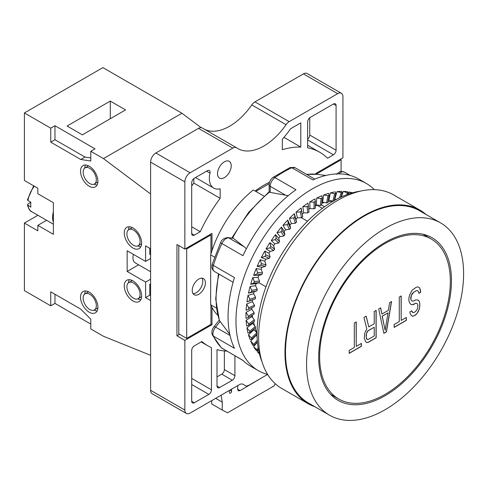 <?xml version="1.0" encoding="UTF-8"?>
<svg xmlns="http://www.w3.org/2000/svg" width="488" height="488" viewBox="0 0 488 488"><rect width="100%" height="100%" fill="white"/><g stroke="black" fill="none" stroke-linecap="round" stroke-linejoin="round"><path stroke-width="0.73" d="M202.429 128.082A7.454 4.3 120 0 0 202.264 127.978A7.454 4.3 120 0 0 198.537 128.35L155.867 152.982A7.454 4.3 120 0 0 150.603 162.107L150.603 390.278A7.454 4.3 120 0 0 152.146 393.694L186.398 413.464A7.454 4.3 120 0 1 184.854 410.054L184.854 340.356L211.987 324.691L211.987 307.452A81.228 46.897 120 0 0 217.782 315.254M186.398 413.464A7.454 4.3 120 0 0 190.119 413.098L239.352 384.672A7.454 4.3 -60 0 1 243.079 384.306L245.263 385.563A7.454 4.3 120 0 0 248.99 385.197L267.631 374.43A108.055 62.385 120 0 1 258.341 370.654A108.055 62.385 120 0 1 235.966 321.189A108.055 62.385 -60 0 1 283.131 212.451A108.055 62.385 -60 0 1 366.397 183.5A108.055 62.385 -60 0 1 374.308 189.655M211.463 389.82L211.463 347.657A111.782 64.538 120 0 1 208.004 345.894A111.782 64.538 120 0 1 201.898 341.496L194.334 345.864A3.727 2.153 120 0 0 191.705 350.427L191.705 401.234A3.727 2.153 120 0 0 192.473 402.935A3.727 2.153 120 0 0 194.334 402.752L208.827 394.389A3.727 2.153 120 0 0 211.463 389.82L191.705 378.413M226.737 351.098A111.782 64.538 120 0 1 216.995 349.634L216.995 386.02A3.727 2.153 120 0 0 217.764 387.728A3.727 2.153 120 0 0 219.631 387.539L232.276 380.237A3.727 2.153 120 0 0 234.911 375.675L234.911 355.813M269.535 182.274A78.245 45.177 120 0 0 255.175 191.028M263.978 196.109L253.351 189.978A81.228 46.897 120 0 0 211.987 250.655L211.987 233.423L184.854 249.087L176.949 244.525L176.949 335.793L179.584 334.274M315.797 174.21L315.797 173.49L342.93 157.819L342.93 96.703A7.454 4.3 120 0 0 341.386 93.287A7.454 4.3 120 0 0 337.665 93.659L289.183 121.646A7.454 4.3 120 0 0 286.023 124.69A52.161 30.116 -60 0 1 237.809 148.572A52.161 30.116 -60 0 1 236.68 147.858A7.454 4.3 120 0 0 236.515 147.754A7.454 4.3 120 0 0 232.788 148.12L190.119 172.758A7.454 4.3 120 0 0 184.854 181.884L184.854 249.087M231.221 165.761A9.687 5.594 -60 0 1 226.993 175.509A9.687 5.594 -60 0 1 219.527 178.102A9.687 5.594 -60 0 1 217.52 173.667A9.687 5.594 -60 0 1 221.747 163.919A9.687 5.594 -60 0 1 229.214 161.327A9.687 5.594 -60 0 1 231.221 165.761M307.629 121.951L307.629 147.815A111.782 64.538 120 0 1 319.78 152.286A111.782 64.538 120 0 1 327.533 158.222L333.444 154.806A3.727 2.153 120 0 0 336.079 150.243L336.079 105.524A3.727 2.153 120 0 0 335.311 103.816A3.727 2.153 120 0 0 333.444 104.005L310.264 117.388A3.727 2.153 120 0 0 307.629 121.951M195.493 177.565L213.75 188.106A21.24 12.261 120 0 1 209.968 173.112A3.727 2.153 120 0 0 209.309 170.483A3.727 2.153 120 0 0 207.443 170.666L194.334 178.236A3.727 2.153 120 0 0 191.705 182.799L191.705 233.599A3.727 2.153 120 0 0 192.473 235.308A3.727 2.153 120 0 0 194.334 235.124L200.251 231.709L191.705 226.774M213.75 188.106A21.24 12.261 120 0 0 220.155 188.795L220.155 198.317A111.782 64.538 120 0 0 200.251 231.709M300.779 147.071A111.782 64.538 120 0 0 282.332 149.694L282.332 139.208A62.598 36.142 120 0 0 290.592 128.747L300.779 122.866L300.779 147.071L283.961 137.36M341.386 93.287L307.135 73.517A7.454 4.3 120 0 0 303.414 73.883L254.931 101.87A7.454 4.3 120 0 0 251.771 104.914A52.161 30.116 -60 0 1 204.826 129.46M231.513 389.198L231.574 391.236A1.488 0.86 -60 0 1 230.94 392.761A1.488 0.86 -60 0 1 229.775 393.182A1.488 0.86 -60 0 1 229.482 392.7L229.128 390.577M221.101 395.207L222.266 402.142L222.266 410.054L227.536 412.793L273.902 386.02L275.269 383.733M262.495 377.395L240.114 390.62L238.309 390.803L237.546 389.082L237.863 385.532M211.725 400.624L211.725 403.972L222.266 410.054M222.266 402.142L215.678 398.342M245.263 385.563L243.067 384.3M178.791 245.586L178.791 333.816L186.697 338.379L210.932 324.386L210.932 305.342A81.228 46.897 120 0 0 211.987 307.452M216.398 308.062L210.67 304.756L210.67 254.876A81.228 46.897 120 0 1 210.932 253.986A81.228 46.897 -60 0 1 211.987 250.655M255.804 191.394L269.211 183.653M211.987 324.691L210.932 324.081M184.854 340.356L176.949 335.793M210.67 254.876L214.586 257.139M321.647 205.07L324.557 206.747M332.743 201.166A81.228 46.897 120 0 0 328.064 201.721M324.453 202.508A81.228 46.897 120 0 0 321.812 203.27M258.976 282.759L265.972 286.804M301.126 208.01A93.897 54.211 120 0 0 296.027 212.207L300.334 211.902L301.511 210.938L301.126 208.01L302.706 216.745L301.474 217.758L307.501 221.241M255.242 328.107L255.986 330.919L257.06 331.535M255.986 330.919A81.228 46.897 120 0 0 256.816 332.676M210.67 304.756A81.228 46.897 120 0 0 210.932 305.342M255.95 335.183A85.699 49.477 120 0 0 256.084 335.5L250.704 341.088A93.897 54.211 120 0 0 252.821 345.364L254.382 345.095M253.9 329.211A85.699 49.477 120 0 0 254.047 329.742L248.471 334.78A93.897 54.211 120 0 0 250.082 339.575L251.839 339.099L257.353 333.847M252.522 322.611A85.699 49.477 120 0 0 252.65 323.404L246.934 327.838A93.897 54.211 120 0 0 248.02 333.103L249.984 332.438L255.651 327.771L250.033 332.377M251.845 315.443A85.699 49.477 120 0 0 251.899 316.566L246.117 320.341A93.897 54.211 120 0 0 246.666 326.014L248.825 325.191L254.59 321.165L248.88 325.142M252.266 315.193A79.361 45.823 120 0 0 252.601 317.505M253.516 321.915A79.361 45.823 120 0 0 254.669 325.77L254.687 325.838M352.458 192.821A93.897 54.211 120 0 0 349.255 192.034L348.359 194.108M343.284 191.381L347.401 192.833L348.444 192.925L347.798 191.784A93.897 54.211 120 0 0 343.284 191.381L341.271 196.969M336.97 191.662L342.277 192.778L341.734 191.363A93.897 54.211 120 0 0 336.97 191.662L334.823 199.122A85.699 49.477 -60 0 0 334.481 199.165M330.394 192.882L334.67 193.797L335.817 193.565L335.347 191.882A93.897 54.211 120 0 0 330.394 192.882L328.82 200.232A85.699 49.477 -60 0 0 328.284 200.373M323.611 195.029L327.942 195.676L329.119 195.285L328.711 193.333A93.897 54.211 120 0 0 323.611 195.029L322.629 202.191A85.699 49.477 -60 0 0 321.879 202.483M316.712 198.067L321.067 198.464L322.263 197.914L321.897 195.706A93.897 54.211 120 0 0 316.712 198.067L316.334 204.966A85.699 49.477 -60 0 0 315.333 205.478M309.764 201.977L314.126 202.124L315.327 201.428L314.974 198.964A93.897 54.211 120 0 0 309.764 201.977L309.99 208.535A85.699 49.477 -60 0 0 308.727 209.334M302.841 206.705L307.19 206.619L308.385 205.784L308.026 203.081A93.897 54.211 120 0 0 302.841 206.705L303.676 212.847A85.699 49.477 -60 0 0 302.157 214M296.027 212.207L297.454 217.868A85.699 49.477 -60 0 0 295.923 219.228L294.349 213.695A93.897 54.211 120 0 0 289.39 218.417L291.397 223.541A85.699 49.477 -60 0 0 289.915 225.047L287.767 220.076A93.897 54.211 120 0 0 283.003 225.273L285.565 229.793A85.699 49.477 -60 0 0 284.156 231.44L281.454 227.079A93.897 54.211 120 0 0 276.94 232.691L280.033 236.57A85.699 49.477 -60 0 0 278.703 238.333L275.482 234.63A93.897 54.211 120 0 0 271.267 240.602L274.854 243.786A85.699 49.477 -60 0 0 273.622 245.653L269.913 242.646A93.897 54.211 120 0 0 266.039 248.911L270.084 251.369A85.699 49.477 -60 0 0 268.961 253.309L264.813 251.039A93.897 54.211 120 0 0 261.324 257.524L265.777 259.232A85.699 49.477 -60 0 0 264.783 261.233L260.232 259.714A93.897 54.211 120 0 0 257.164 266.356L261.983 267.29A85.699 49.477 -60 0 0 261.123 269.327L256.218 268.583A93.897 54.211 120 0 0 253.614 275.305L258.744 275.458A85.699 49.477 -60 0 0 258.024 277.507L252.821 277.55A93.897 54.211 120 0 0 250.704 284.272L256.084 283.644A85.699 49.477 -60 0 0 255.517 285.681L250.082 286.505A93.897 54.211 120 0 0 248.471 293.16L254.047 291.757A85.699 49.477 -60 0 0 253.638 293.764L248.02 295.356A93.897 54.211 120 0 0 246.934 301.871L254.364 299.181L249.661 300.742L249.911 299.242L248.02 295.356M246.666 304.012A93.897 54.211 120 0 0 246.117 310.313L248.636 309.27L248.764 307.818L246.666 304.012L252.4 301.657A85.699 49.477 -60 0 1 252.638 299.766M246.025 312.369A93.897 54.211 120 0 0 246.025 318.389L248.337 317.462L248.337 316.071L246.025 312.369L251.82 309.288A85.699 49.477 -60 0 1 251.881 307.794M257.444 342.155L253.614 346.694A93.897 54.211 120 0 0 256.218 350.402L257.585 350.372M258.512 349.725L257.164 351.543A93.897 54.211 120 0 0 259.445 353.922M233.087 282.253L214.488 271.517A7.454 4.3 -60 0 1 213.384 265.411L234.46 277.581A108.055 62.385 -60 0 0 228.061 316.627A108.055 62.385 120 0 0 234.46 348.28L213.384 336.11A7.454 4.3 -60 0 1 215.58 327.137L220.137 321.464L229.811 334.396M243.189 360.595L221.375 347.81A3.727 3.007 -45.3 0 0 221.875 348.188L242.951 360.358A108.055 62.385 120 0 0 250.442 366.091L258.341 370.654M214.488 271.517L212.786 269.901C212.298 268.058 211.347 269.461 212.237 264.13L220.619 242.536C221.601 239.748 223.98 238.101 227.768 237.583L233.307 238.309L244.256 246.849L228.75 237.9L233.307 238.309M246.391 248.715L244.256 246.849M231.855 237.949L248.66 212.304L269.126 191.76L270.218 192.394L288.237 195.67M218.453 273.805L215.708 298.863L219.35 320.439L220.137 321.464M220.619 242.536A3.727 0.458 25 0 0 221.875 243.53L242.951 255.7A108.055 62.385 -60 0 1 295.978 189.734L274.897 177.565A108.055 62.385 -60 0 1 291.879 167.762A7.454 4.3 -60 0 1 295.02 167.695L290.061 167.555A3.727 2.379 65.9 0 1 291.879 167.762L312.954 179.932A108.055 62.385 -60 0 1 358.491 178.937L366.397 183.5M315.333 205.966A79.361 45.823 -60 0 1 317.493 205.1M251.82 309.288L254.096 312.674L254.096 314.126L248.429 317.407M248.337 317.462L254.096 314.126M252.4 301.657L254.492 305.134L254.364 306.659L248.666 309.258M248.636 309.27L254.364 306.659M253.638 293.764L255.553 297.302L255.291 298.876L254.364 299.181L255.297 298.876M246.934 301.871L249.661 300.742M255.517 285.681L257.255 289.262L256.865 290.872L254.047 291.757M248.471 293.16L251.399 291.97L251.771 290.433L250.082 286.505M258.024 277.507L259.592 281.1L259.079 282.729L256.084 283.644M250.704 284.272L253.833 283.046L254.321 281.497L252.821 277.55M261.123 269.327L262.532 272.914L261.897 274.543L258.744 275.458M253.614 275.305L256.932 274.079L257.53 272.524L256.218 268.583M264.783 261.233L266.039 264.789L265.295 266.393L261.983 267.29M257.164 266.356L260.659 265.155L261.367 263.618L260.232 259.714M268.961 253.309L270.084 256.81L269.236 258.384L265.777 259.232M261.324 257.524L264.984 256.377L265.789 254.876L264.813 251.039M273.622 245.653L274.616 249.069L273.676 250.588L270.084 251.369M266.039 248.911L269.858 247.837L270.749 246.391L269.913 242.646M278.703 238.333L279.581 241.651L278.563 243.097L274.854 243.786M271.267 240.602L275.214 239.639L276.19 238.254L275.482 234.63M284.156 231.44L284.937 234.636L283.845 235.991L280.033 236.57M276.94 232.691L281.009 231.861L282.052 230.562L281.454 227.079M289.915 225.047L290.622 228.097L289.469 229.354L285.565 229.793M283.003 225.273L287.176 224.596L288.274 223.394L287.767 220.076M295.923 219.228L296.564 222.113L295.368 223.254L291.397 223.541M289.39 218.417L293.636 217.916L294.782 216.825L294.349 213.695M300.334 211.902L301.474 217.758L297.454 217.868M308.385 205.796L308.989 212.103L307.727 212.927L303.676 212.847M315.327 201.428L315.333 208.169L314.058 208.809L309.99 208.535M322.263 197.914L321.659 204.99L320.396 205.46L316.334 204.966M329.119 195.285L327.912 202.605L326.673 202.91L322.629 202.191M333.078 201.233L328.82 200.232M334.024 201.044L335.817 193.565M336.153 199.513L334.823 199.122M340.935 197.121L342.277 192.778M349.255 192.034L351.647 193.053M317.078 205.259L322.397 208.327M360.528 191.113A108.055 62.385 -60 0 0 257.042 333.359A108.055 62.385 120 0 0 262.001 361.767M308.117 403.692A111.782 64.538 120 0 1 284.968 352.525A111.782 64.538 -60 0 1 333.761 240.035A111.782 64.538 -60 0 1 419.9 210.084L393.554 194.877A111.782 64.538 -60 0 0 307.416 224.822A111.782 64.538 -60 0 0 258.622 337.312A111.782 64.538 120 0 0 281.771 388.485L308.117 403.692A111.782 64.538 120 0 0 314.937 406.766M419.9 210.084A111.782 64.538 -60 0 1 425.969 214.452M440.603 222.9L419.527 210.731A111.032 64.105 -60 0 0 333.963 240.48A111.032 64.105 -60 0 0 285.498 352.22A111.032 64.105 120 0 0 308.495 403.051L329.571 415.221A111.032 64.105 120 0 0 415.135 385.471A111.032 64.105 120 0 0 463.6 273.731A111.032 64.105 -60 0 0 440.603 222.9A111.032 64.105 -60 0 0 355.038 252.65A111.032 64.105 -60 0 0 306.574 364.39A111.032 64.105 120 0 0 329.571 415.221M318.695 357.393A93.897 54.211 120 0 0 338.141 400.373A93.897 54.211 120 0 0 410.493 375.217A93.897 54.211 120 0 0 451.479 280.728A93.897 54.211 120 0 0 432.032 237.741A93.897 54.211 120 0 0 359.68 262.898A93.897 54.211 120 0 0 318.695 357.393M450.32 281.277A92.403 53.351 120 0 0 431.185 238.974A92.403 53.351 120 0 0 359.979 263.727A92.403 53.351 120 0 0 319.64 356.722A92.403 53.351 120 0 0 338.782 399.025A92.403 53.351 120 0 0 409.987 374.265A92.403 53.351 120 0 0 450.32 281.277M411.793 310.801L409.865 311.911L410.188 313.473L411.152 315.248L412.433 316.255L414.044 315.913L416.929 313.662L419.497 308.684L419.82 303.835L419.497 301.694L418.216 300.102L415.648 299.839L413.72 300.95L412.433 301.108L411.469 300.498L410.829 299.126L411.469 295.258L413.72 292.214L416.288 290.726L417.575 290.567L418.539 291.763L418.856 293.325L420.784 292.208L419.497 287.713L417.893 286.889L416.288 287.231L412.116 290.226L409.548 295.203L408.901 297.906L408.901 300.815L409.548 302.78L410.829 304.366L412.116 304.793L415.648 303.335L416.612 303.359L417.575 303.969L417.893 305.531L417.575 308.63L415.648 311.49L413.72 312.601L412.756 312.576L411.793 310.801M394.133 327.405L406.333 320.36L406.333 317.45L401.197 320.415L401.197 295.948L399.269 297.058L399.269 321.525L394.133 324.49L394.133 327.405M383.855 333.341L386.429 331.852L391.565 301.511L389.637 302.621L388.35 310.35L381.933 314.058L380.646 307.812L378.719 308.922L383.855 333.341M374.223 323.751L368.763 326.905L366.195 316.151L363.95 317.45L366.842 329.18L365.555 331.09L364.591 333.975L364.268 338.239L365.555 341.576L366.842 342.582L368.446 342.234L376.15 337.787L376.15 310.405L374.223 311.521L374.223 323.751M349.176 353.361L361.382 346.315L361.382 343.4L356.24 346.37L356.24 321.903L354.319 323.013L354.319 347.48L349.176 350.445L349.176 353.361M385.142 330.266L382.25 316.206L388.033 312.869L385.142 330.266L382.147 316.145L388.033 312.869M368.123 330.772L374.223 327.247L374.223 335.988L368.123 339.508L367.159 339.483L366.195 337.123L366.519 333.444L368.019 330.712L374.223 327.247M412.116 311.783L411.72 310.844M412.756 312.576L412.006 311.722M416.612 303.359L415.648 303.335M413.72 304.445L415.538 303.274M412.116 304.793L413.617 304.384M410.798 304.329L412.006 304.732M420.461 290.067L419.399 287.658M420.784 292.208L420.357 290.006M418.832 293.215L420.68 292.147M417.575 290.567L416.288 290.726M413.72 292.214L416.185 290.665M412.433 293.538L413.617 292.153M411.469 295.258L412.329 293.477M410.829 297.375L411.366 295.197M410.829 299.126L410.725 297.314M411.469 300.498L410.725 299.065M412.433 301.108L411.366 300.437M419.497 301.694L418.137 300.077M419.82 303.835L419.393 301.633M419.82 306.165L419.717 303.774M419.497 308.684L419.717 306.104M418.216 311.753L419.393 308.623M416.929 313.662L418.112 311.692M415.648 314.986L416.825 313.601M414.044 315.913L415.538 314.925M412.354 316.187L413.934 315.852M394.133 327.283L406.23 320.299L406.23 317.511M401.197 320.415L401.093 296.009M383.836 333.231L386.319 331.791L391.437 301.584M381.933 314.058L380.561 307.861M366.756 342.515L368.336 342.173L376.047 337.726L376.047 310.466M368.763 326.905L366.116 316.2M367.159 339.483L366.415 338.629L366.091 335.317L367.055 331.846L368.019 330.712M349.176 353.239L361.272 346.254L361.272 343.46M356.24 346.37L356.136 321.964M210.932 253.986L210.932 234.941L186.697 248.935L186.697 338.379M192.229 290.464A9.315 5.38 -60 0 1 196.292 281.088A9.315 5.38 -60 0 1 203.472 278.593A9.315 5.38 -60 0 1 205.399 282.857A9.315 5.38 -60 0 1 201.337 292.233A9.315 5.38 -60 0 1 194.157 294.728A9.315 5.38 -60 0 1 192.229 290.464M341.088 171.483L341.088 159.796L316.846 173.795L316.846 174.32M193.028 293.636A9.315 5.38 120 0 0 202.77 281.338A9.315 5.38 120 0 0 201.965 278.16M210.932 234.941L210.145 234.484M186.697 248.935L185.904 248.477M316.846 173.795L316.059 173.338M341.088 159.796L340.295 159.344M251.899 316.566L254.364 319.835L254.492 321.208M248.764 325.228L248.636 323.916L246.117 320.341M252.65 323.404L255.291 326.545L255.553 327.82M249.911 332.474L249.661 331.26L246.934 327.838M254.047 329.742L257.042 332.932M251.771 339.136L251.399 338.025L248.471 334.78M256.084 335.5L257.091 336.458M254.321 345.126L250.704 341.088M257.53 350.39L253.614 346.694M259.238 353.105L257.164 351.543M201.123 127.636L181.951 113.253L102.913 67.618L24.4 112.948L24.4 180.487L37.838 188.246L37.838 193.718L53.381 202.697L53.381 234.331L37.838 225.358L46.61 220.295M150.603 193.974L103.438 158.582L90.792 151.28L90.792 161.016L80.782 159.491L84.997 157.057L90.792 157.941M181.951 113.253L103.438 158.582M80.782 159.491L50.746 142.154L50.746 128.161L24.4 112.948M150.603 248.782L145.595 245.891L145.595 261.409L127.154 250.759L127.154 271.45L145.595 282.094L145.595 297.613L149.81 295.179L150.603 295.636M150.603 300.504L145.595 297.613M37.838 225.358L37.838 230.836L24.4 223.077L24.4 290.616L50.746 305.83L50.746 291.83L80.782 309.172L90.792 319.213L90.792 328.949L103.438 336.25L150.603 355.307M132.95 300.956A12.298 7.1 -120 0 0 139.098 301.566A12.298 7.1 -120 0 0 140.983 291.714A12.298 7.1 -120 0 0 132.95 280.881A12.298 7.1 -120 0 0 126.801 280.271A12.298 7.1 -120 0 0 124.916 290.122A12.298 7.1 -120 0 0 132.95 300.956M132.95 248.026A12.298 7.1 -120 0 0 139.098 248.63A12.298 7.1 -120 0 0 140.983 238.778A12.298 7.1 -120 0 0 132.95 227.945A12.298 7.1 -120 0 0 126.801 227.335A12.298 7.1 -120 0 0 124.916 237.186A12.298 7.1 -120 0 0 132.95 248.026M89.212 166.188A12.298 7.1 -120 0 0 83.064 165.578A12.298 7.1 -120 0 0 81.179 175.43A12.298 7.1 -120 0 0 89.212 186.264A12.298 7.1 -120 0 0 95.361 186.874A12.298 7.1 -120 0 0 97.246 177.022A12.298 7.1 -120 0 0 89.212 166.188M89.212 292.135A12.298 7.1 -120 0 0 83.064 291.525A12.298 7.1 -120 0 0 81.179 301.383A12.298 7.1 -120 0 0 89.212 312.216A12.298 7.1 -120 0 0 95.361 312.826A12.298 7.1 -120 0 0 97.246 302.969A12.298 7.1 -120 0 0 89.212 292.135M85.546 290.958A12.298 7.1 -120 0 0 84.753 294.02M94.044 310.112A12.298 7.1 -120 0 0 97.094 310.96M137.781 298.857A12.298 7.1 -120 0 0 140.831 299.705M129.283 279.697A12.298 7.1 -120 0 0 128.49 282.765M137.781 245.921A12.298 7.1 -120 0 0 140.831 246.769M129.283 226.761A12.298 7.1 -120 0 0 128.49 229.83M85.546 165.005A12.298 7.1 -120 0 0 84.753 168.073M94.044 184.165A12.298 7.1 -120 0 0 97.094 185.013M90.792 151.28L95.007 148.846L54.961 125.727L54.961 139.721L84.997 157.057M54.961 294.264L54.961 303.396L90.792 324.081M150.603 254.87L149.81 254.413L149.81 248.325M150.603 284.681L149.81 284.223L149.81 295.179M50.746 142.154L54.961 139.721M50.746 128.161L54.961 125.727M110.288 101.083L125.569 109.904L82.362 134.853L67.082 126.026L110.288 101.083L110.288 118.724M24.4 223.077L37.911 215.275M33.696 185.849L27.462 199.781L27.993 200.617L30.89 202.294A18.629 10.754 120 0 0 30.89 207.162L27.462 204.826L28.011 203.954L30.89 202.294M50.746 305.83L54.961 303.396M89.737 294.264A9.315 5.38 60 0 1 95.825 302.475A9.315 5.38 60 0 1 94.397 309.941A9.315 5.38 60 0 1 89.737 309.477A9.315 5.38 60 0 1 83.655 301.267A9.315 5.38 60 0 1 85.083 293.806A9.315 5.38 60 0 1 89.737 294.264M133.474 230.074A9.315 5.38 60 0 1 139.562 238.284A9.315 5.38 60 0 1 138.135 245.745A9.315 5.38 60 0 1 133.474 245.287A9.315 5.38 60 0 1 127.392 237.076A9.315 5.38 60 0 1 128.82 229.61A9.315 5.38 60 0 1 133.474 230.074M89.737 168.317A9.315 5.38 60 0 1 95.825 176.522A9.315 5.38 60 0 1 94.397 183.988A9.315 5.38 60 0 1 89.737 183.525A9.315 5.38 60 0 1 83.655 175.32A9.315 5.38 60 0 1 85.083 167.854A9.315 5.38 60 0 1 89.737 168.317M133.474 283.01A9.315 5.38 60 0 1 139.562 291.22A9.315 5.38 60 0 1 138.135 298.68A9.315 5.38 60 0 1 133.474 298.223A9.315 5.38 60 0 1 127.392 290.012A9.315 5.38 60 0 1 128.82 282.546A9.315 5.38 60 0 1 133.474 283.01M149.81 284.223L150.603 283.772M145.595 282.094L150.603 279.209M127.154 271.45L138.635 264.819M133.419 254.382A11.175 6.454 120 0 0 135.261 262.873L150.603 271.731M145.595 261.409L150.603 258.518M307.629 139.232A3.727 2.153 120 0 0 309.734 135.036L309.734 117.754M191.705 185.995A111.782 64.538 -60 0 1 193.809 183.104L193.809 178.596M220.155 198.317L193.809 183.104M216.995 376.895L221.735 374.156A3.727 2.153 120 0 0 224.37 369.593L224.37 350.945M184.854 410.054L150.603 390.278M240.114 390.62L237.546 389.137M231.574 391.236L229.781 390.199M184.854 181.884L150.603 162.107M190.119 172.758L155.867 152.982M232.788 148.12L198.537 128.35M286.023 124.69L251.771 104.914M289.183 121.646L254.931 101.87M337.665 93.659L303.414 73.883M222.388 348.585A7.454 4.3 -60 0 1 221.875 348.188A108.055 62.385 -60 0 1 213.384 336.11A3.727 2.83 -25.9 0 1 212.445 335.122C211.328 332.523 211.841 329.711 213.988 326.679A3.727 0.787 38.8 0 1 215.58 327.137L230.055 335.494M306.665 174.417A94.001 54.272 -60 0 1 317.151 174.356L325.88 175.46M232.63 238.022A94.001 54.272 -60 0 1 269.516 192.132M219.594 320.805A94.001 54.272 -60 0 1 218.996 274.116M212.237 264.136A3.727 1.11 17.3 0 0 213.384 265.411A108.055 62.385 -60 0 1 221.875 243.53A7.454 4.3 -60 0 1 228.75 237.9A3.727 2.94 95.1 0 0 227.719 237.577M270.218 192.394L270.218 186.318A7.454 4.3 -60 0 1 274.897 177.565A3.727 1.897 54.8 0 0 273.048 177.376L290.061 167.555M269.126 191.772L269.126 184.793A3.727 2.153 0 0 0 270.218 186.318L285.718 195.267M338.867 173.874A7.454 4.3 -60 0 1 344.388 172.105C339.691 171.319 341.698 170.214 336.439 174.35M254.096 312.674L248.337 316.071M254.492 305.134L248.764 307.818M255.553 297.302L249.911 299.242M256.865 290.872L251.399 291.97M257.255 289.262L251.771 290.433M259.079 282.729L253.833 283.046M259.592 281.1L254.321 281.497M261.897 274.543L256.932 274.079M262.532 272.914L257.53 272.524M265.295 266.393L260.659 265.155M266.039 264.789L261.367 263.618M269.236 258.384L264.984 256.377M270.084 256.81L265.789 254.876M273.676 250.588L269.858 247.837M274.616 249.069L270.749 246.391M278.563 243.097L275.214 239.639M279.581 241.651L276.19 238.254M283.845 235.991L281.009 231.861M284.937 234.636L282.052 230.562M289.469 229.354L287.176 224.596M290.622 228.097L288.274 223.394M295.368 223.254L293.636 217.916M296.564 222.113L294.782 216.825M302.712 216.751L301.511 210.938M307.727 212.927L307.19 206.619M308.983 212.048L308.385 205.814M314.058 208.809L314.126 202.124M315.321 208.083L315.327 201.532M320.396 205.46L321.067 198.464M321.653 204.887L322.251 198.061M326.673 202.91L327.942 195.676M327.905 202.496L329.095 195.444M332.816 201.184L334.67 193.797M339.587 197.762L341.179 192.845M346.651 194.724L347.401 192.833M254.364 319.835L248.636 323.916M255.291 326.545L249.661 331.26M256.865 332.731L251.399 338.025M257.286 340.301L253.833 344.144M258.189 347.938L256.932 349.536M53.381 222.18A18.629 10.754 -60 0 1 53.381 211.804M27.993 200.617A18.629 10.754 -60 0 1 34.361 186.239M53.381 224.206L31.683 211.676A18.629 10.754 -60 0 1 27.993 205.485M208.827 394.389L191.705 384.501M194.334 402.752L191.705 401.234M336.079 105.524L333.444 104.005M336.079 150.243L309.734 135.036M333.444 154.806L307.629 139.903M194.334 235.124L191.705 233.599M209.968 173.112L206.589 171.16M234.911 375.675L224.37 369.593M232.276 380.237L221.735 374.156M219.631 387.539L216.995 386.02M202.264 127.978L236.515 147.754M269.126 184.793C269.284 181.743 270.59 179.273 273.042 177.376M314.815 179.126L295.02 167.695M350.11 175.405L344.388 172.105M306.568 174.362L317.151 174.356M213.988 326.679L219.246 320.14M221.375 347.81L212.445 335.122M348.45 192.998L347.962 194.248M422.956 234.222L431.185 238.974M330.553 394.274L338.782 399.025M254.394 345.083L257.408 341.795M257.591 350.36L258.433 349.316M31.683 211.676C30.091 211.328 28.682 209.041 27.462 204.826M97.881 307.928L94.397 309.941M88.566 291.793L85.083 293.806M141.618 243.732L138.135 245.745M132.303 227.597L128.82 229.61M97.881 181.975L94.397 183.988M88.566 165.841L85.083 167.854M141.618 296.667L138.135 298.68M132.303 280.533L128.82 282.546M201.141 341.929L208.004 345.894M307.629 145.265L319.78 152.286"/></g></svg>
